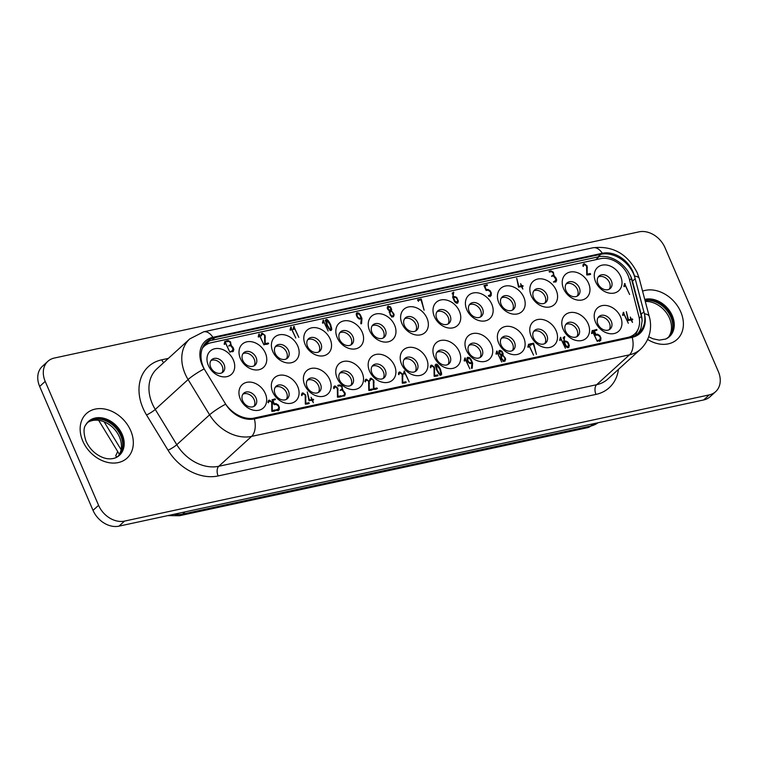<?xml version="1.0" encoding="UTF-8"?>
<svg xmlns="http://www.w3.org/2000/svg" width="758" height="758" viewBox="0 0 758 758"><rect width="100%" height="100%" fill="white"/><g stroke="black" fill="none" stroke-linecap="round" stroke-linejoin="round"><path stroke-width="1.14" d="M645.285 301.457A22.948 17.68 -132.3 0 1 669.504 318.227A22.948 17.68 -132.3 0 1 668.177 337.566M87.435 422.604A22.948 17.68 -132.3 0 1 119.432 436.949A22.948 17.68 -132.3 0 1 118.106 456.288M648.725 336.77L652.78 338.722L659.318 340.134L665.78 339.016A22.948 17.68 47.7 0 0 672.28 315.698A22.948 17.68 47.7 0 0 644.745 299.41A22.948 17.68 -132.3 0 1 672.28 315.698A22.948 17.68 -132.3 0 1 669.485 336.599A22.948 17.68 47.7 0 0 672.27 315.698A22.948 17.68 47.7 0 0 644.745 299.41M85.569 425.219A22.948 17.68 -132.3 0 1 88.515 421.401A22.948 17.68 -132.3 0 1 122.209 434.429A22.948 17.68 47.7 0 0 104.017 418.331A22.948 17.68 47.7 0 0 85.768 424.859C83.389 427.91 83.484 433.377 86.052 441.26C89.662 448.992 95.214 454.383 102.709 457.453C107.304 459.234 111.644 459.329 115.709 457.747A22.948 17.68 47.7 0 0 122.209 434.429A22.948 17.68 -132.3 0 1 119.413 455.331A22.948 17.68 -132.3 0 1 115.33 457.908M668.357 337.414A22.797 17.567 47.7 0 0 670.773 316.986A22.797 17.567 47.7 0 0 645.03 300.481M118.295 456.145A22.797 17.567 47.7 0 0 120.702 435.717A22.797 17.567 47.7 0 0 87.606 422.443M669.485 336.599A22.948 17.68 -132.3 0 1 665.401 339.177M88.515 421.401A22.948 17.68 -132.3 0 1 122.209 434.429A22.948 17.68 -132.3 0 1 119.413 455.331M634.55 276.395L634.455 276.026A26.113 20.115 47.7 0 0 633.044 271.942A26.113 20.115 47.7 0 0 602.316 253.267L212.913 337.319A26.113 20.115 47.7 0 0 204.177 368.9L204.385 369.25A27.951 21.537 47.7 0 1 206.811 341.706A27.951 21.537 47.7 0 1 214.95 337.594L600.838 254.3A27.951 21.537 47.7 0 1 633.735 274.282A27.951 21.537 47.7 0 1 634.55 276.395L644.461 313.983A27.951 21.537 47.7 0 1 639.041 332.8A27.951 21.537 47.7 0 1 630.902 336.912L255.114 418.028A27.951 21.537 47.7 0 1 225.789 404.355L204.385 369.25M205.494 343.052A27.951 21.537 -132.3 0 1 210.354 340.607L599.966 256.507A27.951 21.537 -132.3 0 1 627.823 271.118L630.429 275.656A27.951 21.537 -132.3 0 1 630.959 276.812A27.951 21.537 -132.3 0 1 632.475 281.19L641.183 314.238A27.951 21.537 -132.3 0 1 642.102 320.824A25.744 19.831 47.7 0 0 641.325 316.332L631.376 278.556A25.744 19.831 47.7 0 0 630.429 275.656M240.305 398.983A15.738 12.128 47.7 0 0 258.829 410.239A15.738 12.128 47.7 0 0 265.328 393.582A15.738 12.128 47.7 0 0 246.805 382.326A15.738 12.128 47.7 0 0 240.305 398.983M242.693 400.878A8.385 6.462 47.7 0 0 255.001 405.644A8.385 6.462 47.7 0 0 256.024 397.997A8.385 6.462 47.7 0 0 243.706 393.241A8.385 6.462 47.7 0 0 242.693 400.878M304.744 385.073A15.738 12.128 47.7 0 0 323.259 396.33A15.738 12.128 47.7 0 0 329.768 379.673A15.738 12.128 47.7 0 0 311.244 368.416A15.738 12.128 47.7 0 0 304.744 385.073M307.123 386.968A8.385 6.462 47.7 0 0 319.431 391.734A8.385 6.462 47.7 0 0 320.454 384.098A8.385 6.462 47.7 0 0 308.136 379.332A8.385 6.462 47.7 0 0 307.123 386.968M369.525 371.098A15.738 12.128 47.7 0 0 388.049 382.354A15.738 12.128 47.7 0 0 394.548 365.697A15.738 12.128 47.7 0 0 376.025 354.441A15.738 12.128 47.7 0 0 369.525 371.098M371.903 372.993A8.385 6.462 47.7 0 0 384.211 377.749A8.385 6.462 47.7 0 0 385.235 370.112A8.385 6.462 47.7 0 0 372.927 365.347A8.385 6.462 47.7 0 0 371.903 372.993M595.561 322.302A15.738 12.128 47.7 0 0 614.084 333.558A15.738 12.128 47.7 0 0 620.584 316.901A15.738 12.128 47.7 0 0 602.06 305.645A15.738 12.128 47.7 0 0 595.561 322.302M597.939 324.197A8.385 6.462 47.7 0 0 610.247 328.963A8.385 6.462 47.7 0 0 611.27 321.326A8.385 6.462 47.7 0 0 598.962 316.56A8.385 6.462 47.7 0 0 597.939 324.197M531.131 336.211A15.738 12.128 47.7 0 0 549.654 347.467A15.738 12.128 47.7 0 0 556.154 330.81A15.738 12.128 47.7 0 0 537.63 319.554A15.738 12.128 47.7 0 0 531.131 336.211M533.509 338.106A8.385 6.462 47.7 0 0 545.817 342.872A8.385 6.462 47.7 0 0 546.84 335.226A8.385 6.462 47.7 0 0 534.532 330.469A8.385 6.462 47.7 0 0 533.509 338.106M466.35 350.196A15.738 12.128 47.7 0 0 484.874 361.452A15.738 12.128 47.7 0 0 491.374 344.795A15.738 12.128 47.7 0 0 472.85 333.539A15.738 12.128 47.7 0 0 466.35 350.196M468.728 352.091A8.385 6.462 47.7 0 0 481.036 356.847A8.385 6.462 47.7 0 0 482.06 349.211A8.385 6.462 47.7 0 0 469.752 344.454A8.385 6.462 47.7 0 0 468.728 352.091M208.336 365.394A15.738 12.128 47.7 0 0 226.86 376.65A15.738 12.128 47.7 0 0 233.36 359.993A15.738 12.128 47.7 0 0 214.836 348.737A15.738 12.128 47.7 0 0 208.336 365.394M210.715 367.289A8.385 6.462 47.7 0 0 223.023 372.055A8.385 6.462 47.7 0 0 224.046 364.418A8.385 6.462 47.7 0 0 211.738 359.652A8.385 6.462 47.7 0 0 210.715 367.289M272.766 351.494A15.738 12.128 47.7 0 0 291.29 362.75A15.738 12.128 47.7 0 0 297.79 346.084A15.738 12.128 47.7 0 0 279.266 334.828A15.738 12.128 47.7 0 0 272.766 351.494M275.145 353.38A8.385 6.462 47.7 0 0 287.453 358.146A8.385 6.462 47.7 0 0 288.476 350.509A8.385 6.462 47.7 0 0 276.168 345.743A8.385 6.462 47.7 0 0 275.145 353.38M337.196 337.585A15.738 12.128 47.7 0 0 355.72 348.841A15.738 12.128 47.7 0 0 362.22 332.184A15.738 12.128 47.7 0 0 343.696 320.928A15.738 12.128 47.7 0 0 337.196 337.585M339.575 339.48A8.385 6.462 47.7 0 0 351.892 344.236A8.385 6.462 47.7 0 0 352.906 336.599A8.385 6.462 47.7 0 0 340.598 331.843A8.385 6.462 47.7 0 0 339.575 339.48M595.627 281.805A15.738 12.128 47.7 0 0 614.151 293.062A15.738 12.128 47.7 0 0 620.65 276.405A15.738 12.128 47.7 0 0 602.127 265.148A15.738 12.128 47.7 0 0 595.627 281.805M598.005 283.7A8.385 6.462 47.7 0 0 610.313 288.457A8.385 6.462 47.7 0 0 611.336 280.82A8.385 6.462 47.7 0 0 599.028 276.054A8.385 6.462 47.7 0 0 598.005 283.7M531.197 295.705A15.738 12.128 47.7 0 0 549.721 306.962A15.738 12.128 47.7 0 0 556.22 290.305A15.738 12.128 47.7 0 0 537.697 279.048A15.738 12.128 47.7 0 0 531.197 295.705M533.575 297.6A8.385 6.462 47.7 0 0 545.883 302.366A8.385 6.462 47.7 0 0 546.906 294.729A8.385 6.462 47.7 0 0 534.598 289.963A8.385 6.462 47.7 0 0 533.575 297.6M466.767 309.615A15.738 12.128 47.7 0 0 485.291 320.871A15.738 12.128 47.7 0 0 491.79 304.214A15.738 12.128 47.7 0 0 473.267 292.958A15.738 12.128 47.7 0 0 466.767 309.615M469.145 311.51A8.385 6.462 47.7 0 0 481.453 316.276A8.385 6.462 47.7 0 0 482.476 308.629A8.385 6.462 47.7 0 0 470.168 303.873A8.385 6.462 47.7 0 0 469.145 311.51M401.977 323.6A15.738 12.128 47.7 0 0 420.5 334.856A15.738 12.128 47.7 0 0 427 318.199A15.738 12.128 47.7 0 0 408.477 306.943A15.738 12.128 47.7 0 0 401.977 323.6M404.365 325.495A8.385 6.462 47.7 0 0 416.673 330.251A8.385 6.462 47.7 0 0 417.696 322.614A8.385 6.462 47.7 0 0 405.378 317.858A8.385 6.462 47.7 0 0 404.365 325.495M434.372 316.607A15.738 12.128 47.7 0 0 452.896 327.863A15.738 12.128 47.7 0 0 459.395 311.206A15.738 12.128 47.7 0 0 440.872 299.95A15.738 12.128 47.7 0 0 434.372 316.607M436.75 318.502A8.385 6.462 47.7 0 0 449.058 323.268A8.385 6.462 47.7 0 0 450.081 315.622A8.385 6.462 47.7 0 0 437.773 310.865A8.385 6.462 47.7 0 0 436.75 318.502M498.802 302.698A15.738 12.128 47.7 0 0 517.326 313.954A15.738 12.128 47.7 0 0 523.825 297.297A15.738 12.128 47.7 0 0 505.302 286.041A15.738 12.128 47.7 0 0 498.802 302.698M501.18 304.593A8.385 6.462 47.7 0 0 513.498 309.359A8.385 6.462 47.7 0 0 514.511 301.722A8.385 6.462 47.7 0 0 502.203 296.956A8.385 6.462 47.7 0 0 501.18 304.593M563.582 288.722A15.738 12.128 47.7 0 0 582.106 299.978A15.738 12.128 47.7 0 0 588.606 283.321A15.738 12.128 47.7 0 0 570.092 272.056A15.738 12.128 47.7 0 0 563.582 288.722M565.97 290.608A8.385 6.462 47.7 0 0 578.278 295.374A8.385 6.462 47.7 0 0 579.302 287.737A8.385 6.462 47.7 0 0 566.984 282.971A8.385 6.462 47.7 0 0 565.97 290.608M369.591 330.592A15.738 12.128 47.7 0 0 388.115 341.849A15.738 12.128 47.7 0 0 394.615 325.191A15.738 12.128 47.7 0 0 376.091 313.935A15.738 12.128 47.7 0 0 369.591 330.592M371.97 332.487A8.385 6.462 47.7 0 0 384.278 337.244A8.385 6.462 47.7 0 0 385.301 329.607A8.385 6.462 47.7 0 0 372.993 324.85A8.385 6.462 47.7 0 0 371.97 332.487M305.161 344.502A15.738 12.128 47.7 0 0 323.675 355.758A15.738 12.128 47.7 0 0 330.185 339.101A15.738 12.128 47.7 0 0 311.661 327.844A15.738 12.128 47.7 0 0 305.161 344.502M307.54 346.397A8.385 6.462 47.7 0 0 319.848 351.153A8.385 6.462 47.7 0 0 320.871 343.516A8.385 6.462 47.7 0 0 308.553 338.75A8.385 6.462 47.7 0 0 307.54 346.397M240.371 358.477A15.738 12.128 47.7 0 0 258.895 369.733A15.738 12.128 47.7 0 0 265.395 353.076A15.738 12.128 47.7 0 0 246.871 341.82A15.738 12.128 47.7 0 0 240.371 358.477M242.759 360.372A8.385 6.462 47.7 0 0 255.067 365.138A8.385 6.462 47.7 0 0 256.081 357.501A8.385 6.462 47.7 0 0 243.773 352.735A8.385 6.462 47.7 0 0 242.759 360.372M434.306 357.113A15.738 12.128 47.7 0 0 452.829 368.369A15.738 12.128 47.7 0 0 459.329 351.712A15.738 12.128 47.7 0 0 440.805 340.456A15.738 12.128 47.7 0 0 434.306 357.113M436.684 359.008A8.385 6.462 47.7 0 0 448.992 363.764A8.385 6.462 47.7 0 0 450.015 356.127A8.385 6.462 47.7 0 0 437.707 351.371A8.385 6.462 47.7 0 0 436.684 359.008M498.736 343.203A15.738 12.128 47.7 0 0 517.259 354.46A15.738 12.128 47.7 0 0 523.759 337.803A15.738 12.128 47.7 0 0 505.235 326.546A15.738 12.128 47.7 0 0 498.736 343.203M501.114 345.098A8.385 6.462 47.7 0 0 513.431 349.855A8.385 6.462 47.7 0 0 514.445 342.218A8.385 6.462 47.7 0 0 502.137 337.462A8.385 6.462 47.7 0 0 501.114 345.098M563.166 329.294A15.738 12.128 47.7 0 0 581.689 340.55A15.738 12.128 47.7 0 0 588.189 323.893A15.738 12.128 47.7 0 0 569.675 312.637A15.738 12.128 47.7 0 0 563.166 329.294M565.553 331.189A8.385 6.462 47.7 0 0 577.861 335.955A8.385 6.462 47.7 0 0 578.885 328.318A8.385 6.462 47.7 0 0 566.567 323.552A8.385 6.462 47.7 0 0 565.553 331.189M401.56 364.181A15.738 12.128 47.7 0 0 420.084 375.437A15.738 12.128 47.7 0 0 426.583 358.78A15.738 12.128 47.7 0 0 408.069 347.524A15.738 12.128 47.7 0 0 401.56 364.181M403.948 366.076A8.385 6.462 47.7 0 0 416.256 370.833A8.385 6.462 47.7 0 0 417.279 363.196A8.385 6.462 47.7 0 0 404.962 358.43A8.385 6.462 47.7 0 0 403.948 366.076M337.13 378.09A15.738 12.128 47.7 0 0 355.654 389.347A15.738 12.128 47.7 0 0 362.153 372.68A15.738 12.128 47.7 0 0 343.63 361.424A15.738 12.128 47.7 0 0 337.13 378.09M339.508 379.976A8.385 6.462 47.7 0 0 351.826 384.742A8.385 6.462 47.7 0 0 352.84 377.105A8.385 6.462 47.7 0 0 340.531 372.339A8.385 6.462 47.7 0 0 339.508 379.976M272.7 391.99A15.738 12.128 47.7 0 0 291.224 403.247A15.738 12.128 47.7 0 0 297.723 386.589A15.738 12.128 47.7 0 0 279.2 375.333A15.738 12.128 47.7 0 0 272.7 391.99M275.078 393.885A8.385 6.462 47.7 0 0 287.386 398.651A8.385 6.462 47.7 0 0 288.41 391.014A8.385 6.462 47.7 0 0 276.101 386.248A8.385 6.462 47.7 0 0 275.078 393.885M253.949 406.373A8.385 6.462 47.7 0 0 254.148 399.703A8.385 6.462 47.7 0 0 242.882 394.217M318.388 392.464A8.385 6.462 47.7 0 0 318.578 385.803A8.385 6.462 47.7 0 0 307.312 380.308M383.169 378.479A8.385 6.462 47.7 0 0 383.359 371.818A8.385 6.462 47.7 0 0 372.093 366.322M609.205 329.692A8.385 6.462 47.7 0 0 609.404 323.031A8.385 6.462 47.7 0 0 598.138 317.536M544.775 343.601A8.385 6.462 47.7 0 0 544.964 336.931A8.385 6.462 47.7 0 0 533.708 331.445M479.994 357.587A8.385 6.462 47.7 0 0 480.184 350.916A8.385 6.462 47.7 0 0 468.918 345.421M221.98 372.784A8.385 6.462 47.7 0 0 222.17 366.114A8.385 6.462 47.7 0 0 210.904 360.628M286.41 358.875A8.385 6.462 47.7 0 0 286.609 352.214A8.385 6.462 47.7 0 0 275.344 346.719M350.84 344.966A8.385 6.462 47.7 0 0 351.039 338.305A8.385 6.462 47.7 0 0 339.774 332.809M609.271 289.186A8.385 6.462 47.7 0 0 609.47 282.526A8.385 6.462 47.7 0 0 598.204 277.03M544.841 303.096A8.385 6.462 47.7 0 0 545.03 296.435A8.385 6.462 47.7 0 0 533.765 290.939M480.411 317.005A8.385 6.462 47.7 0 0 480.6 310.335A8.385 6.462 47.7 0 0 469.335 304.849M415.621 330.99A8.385 6.462 47.7 0 0 415.82 324.32A8.385 6.462 47.7 0 0 404.554 318.824M448.016 323.998A8.385 6.462 47.7 0 0 448.215 317.327A8.385 6.462 47.7 0 0 436.949 311.841M512.446 310.088A8.385 6.462 47.7 0 0 512.645 303.418A8.385 6.462 47.7 0 0 501.379 297.932M577.226 296.103A8.385 6.462 47.7 0 0 577.425 289.442A8.385 6.462 47.7 0 0 566.16 283.947M383.235 337.983A8.385 6.462 47.7 0 0 383.425 331.312A8.385 6.462 47.7 0 0 372.159 325.817M318.805 351.883A8.385 6.462 47.7 0 0 318.995 345.222A8.385 6.462 47.7 0 0 307.729 339.726M254.015 365.868A8.385 6.462 47.7 0 0 254.214 359.207A8.385 6.462 47.7 0 0 242.948 353.711M447.95 364.494A8.385 6.462 47.7 0 0 448.149 357.833A8.385 6.462 47.7 0 0 436.883 352.337M512.38 350.594A8.385 6.462 47.7 0 0 512.579 343.924A8.385 6.462 47.7 0 0 501.313 338.428M576.81 336.685A8.385 6.462 47.7 0 0 577.009 330.014A8.385 6.462 47.7 0 0 565.743 324.528M415.204 371.562A8.385 6.462 47.7 0 0 415.403 364.901A8.385 6.462 47.7 0 0 404.137 359.406M350.774 385.471A8.385 6.462 47.7 0 0 350.973 378.81A8.385 6.462 47.7 0 0 339.707 373.315M286.344 399.381A8.385 6.462 47.7 0 0 286.543 392.71A8.385 6.462 47.7 0 0 275.277 387.224M567.249 347.59L568.642 345.089L567.505 342.559L565.999 341.801L564.407 342.142L566.103 345.875L568.358 346.738L568.235 347.704M500.185 351.125L499.588 353.285L501.701 354.839L502.336 352.669L500.365 351.087L498.669 352.299M500.943 355.521L502.232 354.592L500.82 355.748M502.099 355.587L501.445 357.549L501.995 358.875L503.255 360.334L504.705 360.24L504.866 358.543L503.653 356.251L502.099 355.587L500.64 356.743M503.501 361.178L504.705 360.24M470.358 359.283L468.302 358.003L467.639 359.927L468.634 361.954L470.206 362.807L471.76 362.476L470.358 359.283M439.877 369.288L436.371 364.664L437.063 369.752L439.905 374.225L440.995 373.95L439.877 369.288M436.371 364.664L435.452 365.574M439.934 374.983L440.995 373.95M359.69 314.741L357.634 313.461L356.971 315.375L357.975 317.413L359.538 318.265L361.092 317.934L359.69 314.741M330.043 324.566L326.537 319.942L327.229 325.03L330.071 329.493L331.161 329.228L330.043 324.566M326.537 319.942L325.618 320.852M330.09 330.261L331.161 329.228M388.693 306.753L388.096 308.923L390.199 310.467L390.844 308.298L388.873 306.715L387.177 307.938M389.441 311.159L390.73 310.23L389.328 311.377M390.597 311.225L389.953 313.177L390.503 314.513L391.763 315.972L393.212 315.878L393.374 314.172L392.161 311.879L390.597 311.225L389.148 312.372M392.009 316.816L393.212 315.878M456.297 303.105L457.69 300.604L456.553 298.074L455.037 297.316L453.445 297.657L455.141 301.39L457.406 302.252L457.282 303.219M567.05 347.496L567.657 346.937M498.84 352.84L499.361 352.356M504.837 358.458L505.264 358.06L505.643 359.396L504.534 361.291L501.682 359.463L501.01 357.984L501.445 357.549M502.781 360.77L503.255 360.334M503.198 361.462L504.572 360.363M466.871 359.14L467.828 358.269M469.524 363.423L470.206 362.807M469.969 363.584L471.76 362.476M356.203 314.598L357.16 313.727M358.856 318.881L359.538 318.265M359.301 319.042L361.092 317.934M325.968 323.031L326.442 322.605M387.338 308.468L387.869 307.994M391.289 316.399L391.763 315.972M391.696 317.09L393.08 316.001M456.098 303.011L456.704 302.461M630.182 319.819L631.547 320.065M628.221 320.539L630.789 319.27L630.296 317.034L631.348 319.146L632.74 319.506L631.679 319.914L632.475 322.434L631.12 320.037L628.107 320.388L626.354 311.642L628.477 319.762L630.789 319.27M593.732 330.81L595.845 330.564M598.848 340.816L600.525 338.485L599.711 336.353L597.579 334.979L595.646 335.197L593.552 330.403L596.66 329.455L596.868 330.251L594.329 330.801L595.921 334.496L597.475 334.164L599.796 335.567L600.942 337.945L600.715 340.503L598.337 341.043L598.015 340.276L599.891 339.868L598.166 340.958M599.9 338.892L599.673 341.451M595.712 335.263L596.934 335.121M563.251 337.386L563.222 338.513M563.81 342.152L565.212 341.962M530.031 344.558L532.571 344.217M498.83 351.295L499.712 351.352M504.601 360.344L504.506 361.301M502.147 354.668L501.815 356.014M466.928 358.183L468.378 358.487M472.035 367.099L471.656 368.435M435.101 365.053L435.983 365.195M440.445 373.628L440.606 375.219M369.97 380.857L369.629 380.042L370.776 378.214L369.572 380.184M373.561 389.441L376.186 389.195M337.897 386.03L339.129 385.879M340.2 390.465L340.939 390.038L340.2 390.465M342.957 396.046L344.303 394.946L344.558 393.374L342.294 390.209L340.456 390.048L341.981 389.091L341.991 387.291L340.285 385.737L338.068 386.116L337.755 385.339L339.65 384.931L342.019 386.286L342.521 389.735L344.956 392.777L345.335 394.132L344.246 396.055L342.095 395.941L343.999 395.098L342.265 396.197M344.284 394.965L344.198 396.064M341.811 389.28L341.725 390.171M311.083 400.101L312.438 400.347M309.122 400.83L311.69 399.551L311.026 397.287L312.239 399.428L313.641 399.798L312.571 400.196L313.367 402.716L312.021 400.319L308.999 400.669L307.255 391.924L309.378 400.044L311.69 399.551M272.188 400.215L274.301 399.968M277.305 410.22L278.972 407.889L278.167 405.757L276.035 404.384L274.102 404.592L272.008 399.807L275.116 398.86L275.325 399.656L272.785 400.205L274.377 403.9L275.931 403.569L278.252 404.971L279.399 407.349L279.171 409.907L276.793 410.448L276.471 409.671L278.338 409.273L276.623 410.362M278.357 408.297L278.129 410.855M274.169 404.668L275.381 404.526M549.275 271.97L550.507 271.828M551.578 276.405L552.317 275.988L551.578 276.405M553.643 282.137L555.68 280.896L555.567 282.004M553.188 275.22L553.103 276.111M484.144 286.031L486.257 285.785M489.261 296.037L490.928 293.706L490.123 291.574L487.991 290.2L486.049 290.418L483.964 285.624L487.072 284.676L487.28 285.472L484.741 286.022L486.333 289.717L487.887 289.385L490.208 290.797L491.355 293.166L491.127 295.724L488.749 296.264L488.427 295.497L490.293 295.089L488.578 296.179M490.312 294.113L490.085 296.672M486.124 290.485L487.337 290.342M417.715 300.367L420.245 300.026M356.26 313.632L357.71 313.945M361.367 322.548L360.988 323.884M226.443 341.659L227.684 341.507M228.745 346.084L229.484 345.667L228.745 346.084M230.811 351.816L232.848 350.575L232.744 351.684M230.356 344.899L230.271 345.79M261.254 335.889L260.904 335.074L262.06 333.245L260.856 335.216M264.845 344.473L267.46 344.227M325.258 320.331L326.139 320.473M330.602 328.906L330.772 330.488M387.338 306.933L388.219 306.981M393.108 315.972L393.014 316.929L390.19 315.101L389.479 311.102L387.528 309.018L387.888 306.185L390.493 306.838L391.696 309.463L391.355 310.695L393.772 313.698L394.151 315.025L393.042 316.92L393.629 316.626M390.654 310.306L390.323 311.642M452.299 292.91L452.261 294.028M452.848 297.667L454.25 297.487M520.557 286.458L521.911 286.695M518.586 287.178L521.163 285.908L520.661 283.672L521.712 285.785L523.105 286.145L522.044 286.552L522.84 289.073L521.495 286.676L518.472 287.017L516.719 278.281L518.842 286.401L521.163 285.908M583.253 266.39L582.911 265.575L584.058 263.746L583.016 264.694L583.906 264.75M586.844 274.974L589.468 274.728M268.341 402.792L267.991 401.977L269.147 400.148L267.944 402.119M271.933 411.376L274.548 411.13M301.845 395.562L301.504 394.747L302.65 392.919L301.447 394.89M305.436 404.147L308.051 403.9M333.984 388.627L333.634 387.812L334.79 385.983L333.747 386.921L334.638 386.987M337.575 397.211L340.19 396.965M365.29 381.861L364.949 381.056L366.095 379.218L364.892 381.189M368.881 390.455L371.505 390.209M398.793 374.632L398.452 373.817L399.599 371.989L398.566 372.936L399.457 373.002M402.384 383.216L405.009 382.97M430.648 367.763L430.298 366.948L431.454 365.119L430.411 366.057L431.302 366.123M434.239 376.347L436.854 376.101M631.243 320.312L632.589 319.118M632.096 319.829L632.684 319.289M631.291 319.885L632.333 318.938M630.305 320.094L631.348 319.146M596.432 335.112L597.475 334.164M596.356 330.365L596.868 330.251M595.977 330.441L596.887 329.616M595.617 330.403L596.66 329.455M563.63 341.744L564.625 336.571L564.075 341.375L565.648 341.034L567.6 341.849L568.443 343.099L569.372 345.733L568.301 347.695L566.15 346.813L565.288 345.582L563.63 341.744L564.075 341.375M568.86 347.42L568.301 347.695M564.615 341.981L565.648 341.034M563.393 338.276L564.435 337.329M563.706 337.907L564.748 336.959M563.668 337.661L564.71 336.723M563.582 337.518L564.625 336.571M529.889 343.905L533.604 343.27L536.427 354.403L533.319 343.971L530.638 344.549L530.808 345.534L529.889 343.905M533.234 343.99L533.736 343.535M532.694 344.104L533.604 343.27M532.324 344.066L533.367 343.118M499.039 350.869L499.844 350.357L501.985 351.21L503.189 353.834L502.857 355.066L505.264 358.06M498.84 351.267L499.844 350.357M501.01 357.984L500.972 355.474L499.029 353.38L499.19 350.698M505.131 360.998L504.534 361.291M502.308 355.559L502.857 355.066M502.147 354.782L503.189 353.834M467.307 357.615L469.42 357.539L471.031 359.387L472.604 363.054L472.243 368.17L471.438 367.933L472.035 363.253L470.472 363.594L468.255 362.362L467.07 360.012L467.307 357.615L467.961 357.236L466.994 358.117M468.889 358.022L469.42 357.539M472.111 363.508L472.604 363.054M435.575 364.532L437.025 364.247L438.351 365.64L440.474 369.26L441.658 374.215L440.919 375.191L438.692 373.628L436.57 369.999L435.424 365.223L436.144 364.105L435.509 364.683M440.616 375.163L441.658 374.215L440.919 375.191M440.929 373.182L441.478 372.68M404.204 371.041L409.197 381.985L404.478 372.112L403.976 374.149L403.455 373.931L404.194 371.079M403.682 372.832L404.478 372.112M403.938 371.979L404.715 371.268M404.033 371.647L404.611 371.117M370.15 378.526L371.041 378.185L373.827 380.355L373.931 388.636L376.944 387.992L377.38 388.655L373.448 389.299L373.324 380.601L372.623 379.569L370.615 379.237M369.999 379.133L371.041 378.185M369.743 380.677L370.217 380.251L370.094 380.867M371.088 378.981L370.217 380.251M376.3 389.091L377.219 388.248M375.902 388.939L376.944 387.992M373.391 389.129L373.931 388.636M373.523 382.733L374.139 382.174M340.522 390.171L341.981 389.091M340.465 390.086L341.053 389.555M344.814 395.771L344.246 396.055M341.792 390.162L342.739 389.29M338.618 385.879L339.65 384.931M312.988 400.11L313.575 399.57M312.609 400.196L313.48 399.4M312.192 400.167L313.225 399.22M311.197 400.376L312.239 399.428M274.889 404.516L275.931 403.569M274.813 399.769L275.325 399.656M274.434 399.845L275.344 399.021M274.074 399.807L275.116 398.86M624.611 283.549L629.604 294.492L624.886 284.62L624.384 286.657L623.862 286.439L624.601 283.587M624.09 285.34L624.886 284.62M624.336 284.487L625.123 283.776M624.44 284.155L625.018 283.625M551.9 276.111L553.359 275.04L553.368 273.24L551.663 271.677L549.446 272.056L549.124 271.288L551.028 270.871L553.397 272.226L553.899 275.685L555.946 277.835L556.713 280.072L555.623 282.004L553.463 281.891L555.68 280.896M554.335 281.995L555.936 279.314L553.672 276.149L551.824 275.997L553.359 275.04M551.796 275.912L552.421 275.505M551.824 275.997L552.222 275.524M556.183 281.72L555.623 282.004M553.169 276.101L554.117 275.239M549.986 271.819L551.028 270.871M486.844 290.333L487.887 289.385M486.759 285.586L487.28 285.472M486.39 285.671L487.299 284.837M486.03 285.624L487.072 284.676M417.563 299.713L421.287 299.078L424.11 310.221L420.993 299.78L418.312 300.358L418.482 301.352L417.563 299.713M420.908 299.798L421.41 299.344M420.368 299.922L421.287 299.078M420.008 299.874L421.041 298.927M356.648 313.063L358.752 312.997L360.363 314.845L361.945 318.502L361.585 323.628L360.77 323.382L361.367 318.711L359.813 319.052L357.596 317.82L356.412 315.47L356.648 313.063L357.293 312.684L356.326 313.575M358.221 313.48L358.752 312.997M361.443 318.957L361.945 318.502M323.192 320.103L328.186 331.038L323.467 321.165L322.965 323.202L322.434 322.984L323.183 320.132M322.671 321.885L323.467 321.165M322.917 321.032L323.704 320.321M323.022 320.7L323.6 320.17M290.807 327.086L295.8 338.03L291.072 328.157L290.579 330.194L290.049 329.976L290.797 327.124M290.286 328.877L291.072 328.157M290.532 328.024L291.318 327.314M290.627 327.693L291.214 327.162M258.961 333.965L263.945 344.899L259.227 335.027L258.724 337.064L258.203 336.855L258.952 333.994M258.44 335.747L259.227 335.027M258.686 334.894L259.473 334.183M258.781 334.562L259.369 334.032M224.918 341.308L229.901 352.252L225.183 342.379L224.681 344.416L224.16 344.198L224.908 341.346M224.396 343.099L225.183 342.379M224.643 342.246L225.429 341.536M224.738 341.915L225.325 341.384M229.068 345.8L230.527 344.719L230.536 342.919L228.831 341.356L226.614 341.735L226.301 340.967L228.196 340.55L230.565 341.905L231.067 345.364L233.113 347.515L233.881 349.751L232.791 351.684L230.64 351.57L232.848 350.575M231.503 351.674L233.104 348.993L230.839 345.828L229.001 345.676L230.527 344.719M228.973 345.591L229.598 345.184M233.36 351.399L232.791 351.684M230.337 345.781L231.285 344.918M227.163 341.498L228.196 340.55M261.425 333.558L262.325 333.226L265.101 335.396L265.205 343.677L268.228 343.023L268.664 343.687L264.731 344.331L264.608 335.633L263.898 334.6L261.889 334.269M261.283 334.174L262.325 333.226M261.027 335.709L261.491 335.292L261.377 335.908M262.372 334.022L261.491 335.292M267.583 344.123L268.503 343.279M267.186 343.971L268.228 343.023M264.665 344.16L265.205 343.677M264.798 337.765L265.414 337.206M293.829 326.442L298.823 337.376L294.104 327.503L293.602 329.541L293.071 329.323L293.82 326.471M293.308 328.223L294.104 327.503M293.554 327.371L294.341 326.66M293.659 327.039L294.237 326.509M325.732 319.81L327.181 319.525L328.508 320.918L330.63 324.528L331.815 329.493L331.075 330.469L328.858 328.906L326.726 325.277L325.589 320.501L326.3 319.383L325.665 319.952M330.772 330.441L331.815 329.493L331.075 330.469M331.094 328.46L331.644 327.958M387.347 306.905L388.352 305.986M390.806 311.197L391.355 310.695M390.654 310.41L391.696 309.463M452.678 297.269L453.663 292.086L453.113 296.89L454.696 296.549L456.648 297.363L458.419 301.248L457.339 303.209L455.198 302.328L454.326 301.106L452.678 297.269L453.113 296.89M457.898 302.935L457.339 303.209M453.654 297.496L454.696 296.549M452.441 293.791L453.474 292.844M452.753 293.422L453.796 292.474M452.706 293.185L453.748 292.237M452.621 293.033L453.663 292.086M522.461 286.467L523.048 285.927M522.072 286.552L522.954 285.747M521.656 286.515L522.698 285.576M520.67 286.732L521.712 285.785M583.433 264.059L584.323 263.718L587.109 265.897L587.213 274.169L590.226 273.524L590.577 274.453L586.73 274.832L586.607 266.134L584.371 264.514L582.855 265.717M583.281 264.665L584.323 263.718M583.025 266.21L583.489 265.783L583.376 266.399M584.371 264.514L583.489 265.783M589.582 274.623L590.501 273.78M589.184 274.472L590.226 273.524M586.673 274.661L587.213 274.169M586.806 268.266L587.422 267.707M268.512 400.461L269.412 400.129L272.198 402.299L272.293 410.58L275.315 409.926L275.751 410.59L271.819 411.234L271.696 402.536L270.985 401.503L268.976 401.171M268.37 401.067L269.412 400.129M268.114 402.612L268.578 402.185L268.465 402.811M269.46 400.925L268.578 402.185M274.671 411.026L275.59 410.182M274.273 410.874L275.315 409.926M271.752 411.063L272.293 410.58M271.885 404.668L272.51 404.109M302.025 393.231L302.916 392.89L305.701 395.06L305.796 403.341L308.819 402.697L309.255 403.36L305.322 404.005L305.199 395.306L304.498 394.274L302.489 393.942M301.874 393.838L302.916 392.89M301.618 395.382L302.082 394.956L301.968 395.572M302.963 393.686L302.082 394.956M308.174 403.796L309.093 402.953M307.776 403.644L308.819 402.697M305.266 403.834L305.796 403.341M305.398 397.438L306.014 396.87M334.155 386.296L335.055 385.955L337.831 388.124L337.935 396.406L340.958 395.752L341.308 396.69L337.462 397.069L337.338 388.371L335.102 386.751L333.586 387.944M334.013 386.902L335.055 385.955M333.757 388.447L334.221 388.02L334.107 388.636M335.102 386.751L334.221 388.02M340.314 396.86L341.233 396.017M339.916 396.699L340.958 395.752M337.395 396.898L337.935 396.406M337.528 390.503L338.153 389.934M365.47 379.531L366.36 379.199L369.146 381.369L369.25 389.65L372.263 388.996L372.709 389.659L368.767 390.304L368.644 381.606L367.943 380.573L365.934 380.241M365.318 380.146L366.36 379.199M365.062 381.691L365.536 381.265L365.413 381.88M366.417 379.995L365.536 381.265M371.619 390.105L372.548 389.261M371.231 389.944L372.263 388.996M368.71 390.143L369.25 389.65M368.843 383.738L369.459 383.178M398.973 372.301L399.864 371.97L402.65 374.139L402.754 382.42L405.767 381.767L406.127 382.705L402.271 383.074L402.147 374.376L399.921 372.765L398.395 373.959M398.831 372.917L399.864 371.97M398.575 374.452L399.04 374.035L398.916 374.651M399.921 372.765L399.04 374.035M405.123 382.866L406.051 382.032M404.734 382.714L405.767 381.767M402.214 382.904L402.754 382.42M402.346 376.508L402.962 375.949M430.819 365.422L431.719 365.091L434.495 367.26L434.599 375.542L437.622 374.888L437.972 375.826L434.126 376.205L434.002 367.507L431.766 365.887L430.241 367.08M430.677 366.038L431.719 365.091M430.421 367.583L430.885 367.156L430.771 367.772M431.766 365.887L430.885 367.156M436.968 375.996L437.897 375.153M436.58 375.835L437.622 374.888M434.059 376.034L434.599 375.542M434.192 369.639L434.808 369.07M464.881 357.947L469.865 368.89L465.147 359.008L464.645 361.054L464.123 360.836L464.872 357.984M464.36 359.737L465.147 359.008M464.607 358.885L465.393 358.164M464.701 358.553L465.289 358.022M496.727 351.077L501.72 362.011L497.002 352.138L496.499 354.175L495.969 353.967L496.717 351.106M496.206 352.858L497.002 352.138M496.452 352.006L497.239 351.295M496.556 351.674L497.134 351.144M528.572 344.198L533.566 355.142L528.847 345.26L528.345 347.306L527.824 347.088L528.563 344.236M528.051 345.989L528.847 345.26M528.307 345.136L529.084 344.416M528.402 344.805L528.98 344.274M560.427 337.329L565.411 348.263L560.693 338.39L560.19 340.427L559.669 340.219L560.418 337.357M559.906 339.11L560.693 338.39M560.153 338.257L560.929 337.547M560.247 337.926L560.835 337.395M592.273 330.45L597.266 341.394L592.538 331.511L592.036 333.558L591.515 333.34L592.263 330.488M591.752 332.241L592.538 331.511M591.998 331.388L592.784 330.668M592.093 331.056L592.68 330.526M623.341 312.343L628.325 323.278L623.607 313.405L623.104 315.442L622.583 315.233L623.332 312.372M622.811 314.125L623.607 313.405M623.067 313.272L623.843 312.561M623.161 312.94L623.749 312.41M252.518 418.407L627.88 337.395A23.422 18.05 47.7 0 0 638.264 328.868A23.422 18.05 47.7 0 0 638.871 316.456L629.386 279.295A23.422 18.05 47.7 0 0 600.497 258.686L211.103 342.739A23.422 18.05 47.7 0 0 209.663 343.118A23.422 18.05 47.7 0 0 202.291 348.434M635.555 335.235L638.264 328.868M642.102 320.824L641.069 327.788A27.951 21.537 -132.3 0 1 637.582 333.984M225.789 404.355A26.113 20.115 47.7 0 0 254.366 418.899L632.21 337.348A26.113 20.115 47.7 0 0 644.461 313.983M664.974 247.629A22.067 16.998 47.7 0 0 639.003 231.853L54.32 358.051A22.067 16.998 47.7 0 0 47.896 361.301A22.067 16.998 47.7 0 0 45.205 381.397L98.578 505.321A22.067 16.998 47.7 0 0 124.539 521.097L709.223 394.899A22.067 16.998 47.7 0 0 715.656 391.649A22.067 16.998 47.7 0 0 718.338 371.553L664.974 247.629M715.656 391.649L710.104 396.699A22.067 16.998 -132.3 0 1 703.68 399.949L118.997 526.147A22.067 16.998 -132.3 0 1 93.026 510.371L39.662 386.447A22.067 16.998 -132.3 0 1 42.344 366.351L47.896 361.301M117.708 451.56L115.728 455.757A11.029 8.499 47.7 0 0 116.827 457.169M642.566 291.157A30.149 23.233 -132.3 0 1 680.779 311.936A30.149 23.233 -132.3 0 1 676.496 339.935A30.149 23.233 -132.3 0 1 647.654 339.47M82.764 441.014A30.149 23.233 -132.3 0 1 95.224 409.102A30.149 23.233 -132.3 0 1 130.708 430.667A30.149 23.233 -132.3 0 1 118.257 462.579A30.149 23.233 -132.3 0 1 82.764 441.014M665.799 339.006L668.689 337.13A22.797 17.567 47.7 0 0 671.465 316.351A22.797 17.567 47.7 0 0 644.897 299.997M115.728 457.737L118.618 455.852A22.797 17.567 47.7 0 0 121.394 435.083A22.797 17.567 47.7 0 0 87.919 422.14L85.777 424.84M212.913 337.319A16.183 9.418 77.8 0 0 203.665 331.815L593.059 247.762C612.909 245.564 627.652 253.958 637.298 272.956L639.288 278.688A16.183 5.78 165.2 0 0 634.455 276.026M598.053 256.839L600.838 254.3M209.454 340.92L205.645 344.388M568.566 346.472L569.372 345.733M504.648 360.296L505.643 359.396M344.293 395.079L345.335 394.132M555.671 281.019L556.713 280.072M232.839 350.698L233.881 349.751M393.156 315.934L394.151 315.025M457.605 301.987L458.419 301.248M599.114 256.63L595.722 259.719M641.325 316.332L639.25 318.218M631.376 278.556L629.604 280.166M212.164 340.134L214.95 337.594M632.475 281.19L635.232 278.679M641.183 314.238L643.949 311.728M639.288 278.688L649.236 316.456A16.183 5.78 165.2 0 0 644.423 313.803M593.059 247.762A16.183 9.418 77.8 0 1 602.316 253.267M203.665 331.815L189.756 338.911A38.241 29.467 47.7 0 0 188.098 379.55A16.183 2.511 -31.4 0 1 204.177 368.9M189.756 338.911L156.925 368.805A38.241 29.467 47.7 0 0 155.267 409.434L188.098 379.55L209.596 414.825A16.183 2.511 -31.4 0 1 225.666 404.185M618.462 369.354A45.603 35.133 -132.3 0 1 595.977 394.397L218.124 475.948A7.353 4.283 -102.2 0 1 218.787 466.274L596.631 384.713L629.462 354.829L251.609 436.381L218.787 466.274A38.241 29.467 47.7 0 1 176.775 444.709A7.353 1.146 -31.4 0 1 168.039 450.243L146.531 414.967A7.353 1.146 -31.4 0 0 155.267 409.434L176.775 444.709L209.596 414.825A38.241 29.467 47.7 0 0 251.609 436.381A16.183 9.418 -102.2 0 0 254.366 418.899M649.236 316.456C651.899 325.22 651.226 339.016 640.605 349.192A38.241 29.467 47.7 0 1 629.462 354.829A16.183 9.418 -102.2 0 0 632.21 337.348M595.977 394.397A7.353 4.283 77.8 0 1 596.631 384.713A38.241 29.467 47.7 0 0 607.774 379.085L640.605 349.192M163.681 362.656A7.353 4.283 77.8 0 1 161.795 359.804L168.371 358.382M146.531 414.967A45.603 35.133 -132.3 0 1 161.795 359.804M218.124 475.948A45.603 35.133 -132.3 0 1 168.039 450.243M124.539 521.097L118.997 526.147M709.223 394.899L703.68 399.949M45.205 381.397L39.662 386.447M98.578 505.321L93.026 510.371M173.97 514.284A29.42 22.664 47.7 0 0 182.602 514.123L185.056 511.896M179.419 515.762A17.652 10.271 -102.2 0 0 182.602 514.123L590.728 426.034L593.182 423.798M598.071 422.746L587.715 427.635A17.652 10.271 -102.2 0 0 590.728 426.034A29.42 22.664 47.7 0 0 598.024 422.756M104.13 421.818L121.1 449.665M568.358 346.738L567.316 347.685M504.629 360.315L503.587 361.263M436.144 364.778L435.111 365.726M440.815 374.281L439.773 375.229M326.31 320.056L325.267 321.004M330.981 329.559L329.938 330.507M393.137 315.953L392.094 316.891M457.406 302.252L456.363 303.2M341.849 389.242L340.806 390.19M553.226 275.192L552.184 276.139M230.394 344.871L229.361 345.819M209.663 343.118L204.101 344.881M587.715 427.635L179.58 515.724L167.802 515.62M119.413 454.355L98.682 420.349"/></g></svg>
